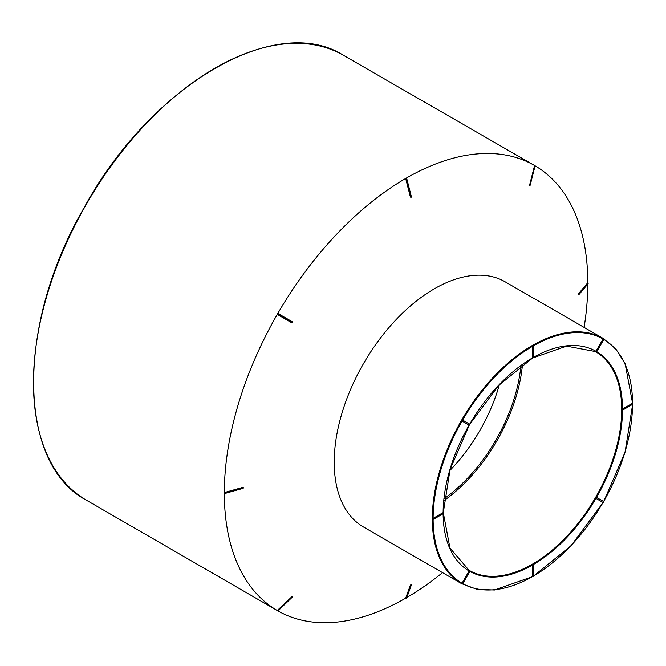 <?xml version="1.0" encoding="UTF-8"?>
<svg xmlns="http://www.w3.org/2000/svg" width="666" height="666" viewBox="0 0 666 666"><rect width="100%" height="100%" fill="white"/><g stroke="black" fill="none" stroke-linecap="round" stroke-linejoin="round"><path stroke-width="1" d="M533.083 576.456L494.48 590.001L476.989 589.335L461.63 583.657L363.536 527.022A141.583 81.743 -60 0 1 363.536 363.544A141.583 81.743 -60 0 1 505.119 281.801L603.213 338.436L615.8 348.892L625.124 363.711L632.7 403.921M410.406 585.098L405.794 597.818A0.574 0.416 19.9 0 0 406.576 597.96L405.794 597.818L406.576 597.96L411.213 584.631A0.574 0.416 -160.1 0 1 410.406 585.098L411.213 584.631M442.532 572.635A257.018 148.393 -60 0 1 406.834 597.502M587.803 284.057A257.018 148.393 -60 0 1 584.107 327.406M579.254 294.222A0.574 0.416 40.1 0 1 578.846 294.289L578.846 293.356L587.554 283A0.574 0.416 -139.9 0 1 588.07 283.608L579.353 293.964A0.574 0.416 40.1 0 1 579.278 294.197L587.995 283.833A0.574 0.416 -139.9 0 0 588.07 283.616L588.128 283.466A0.574 0.574 0 0 0 587.712 282.917M578.846 294.289L579.353 293.964A237.82 137.304 -60 0 1 579.353 293.972L587.878 283.192M534.873 165.684A257.018 148.393 -60 0 1 587.803 282.95M529.345 184.873L530.103 185.098A0.574 0.466 120 0 1 529.495 185.581L529.911 185.206L529.495 185.581A237.096 136.888 120 0 0 529.487 185.581L534.573 165.518L534.915 166.117L534.149 165.892L534.573 165.518L534.915 166.117L530.061 185.215M411.213 196.578L411.097 197.303L410.406 197.044L411.197 196.878L406.069 178.247A257.018 148.393 -60 0 1 534.54 165.493A257.018 148.393 -60 0 1 534.548 165.493L343.539 55.353A256.901 148.327 120 0 0 215.126 68.099A256.901 148.327 120 0 0 47.303 294.447A256.901 148.327 120 0 0 86.638 500.324L277.522 610.655A257.018 148.393 -60 0 1 224.325 493.023A257.018 148.393 -60 0 1 277.555 313.902A257.018 148.393 -60 0 1 406.069 178.247L406.751 178.621L405.794 178.996L406.069 178.247L406.601 178.53M410.947 197.327L410.406 197.044L405.794 178.996M277.555 313.902L278.246 313.636L292.282 321.745L292.399 322.469L291.708 322.735L277.672 314.627L277.555 313.902L278.246 314.302L277.672 314.627L291.708 322.735L292.282 322.402L292.282 321.745L278.246 313.636L278.246 314.302L292.491 322.519A0.574 0.574 0 0 0 292.282 321.745M224.842 493.348L224.325 493.023L224.842 492.415L242.782 487.379L243.298 487.703L242.782 487.379L243.032 488.145L225 493.431L224.325 493.023L225.091 493.173L224.842 492.415M277.531 610.664A257.018 148.393 -60 0 1 277.522 610.655A0.574 0.574 0 0 0 278.363 610.697L278.338 610.589M292.366 596.919L278.246 610.672L277.555 610.68L278.246 610.672L277.672 610.123L292.399 596.245A0.574 0.466 -60 0 1 292.282 597.011L291.708 596.47M405.877 598.06A257.018 148.393 -60 0 1 277.855 610.847M532.417 346.844L532.825 346.145L533.391 346.611L532.417 346.844L532.417 357.476L533.225 357.009M602.755 339.494L603.329 339.161L603.538 339.943L602.755 339.494L596.245 350.766L597.027 351.215L596.245 351.423L596.245 350.766M462.321 421.228L462.887 420.246A0.574 0.466 120 0 1 462.321 421.228L468.831 424.991A0.574 0.466 -60 0 0 469.397 424.001L462.887 420.246L469.397 424.001L469.397 424.658M522.46 364.568A125.366 72.386 -60 0 1 443.889 500.657M520.895 365.692A123.202 71.129 -60 0 1 444.08 498.742M499.375 384.665A123.202 71.129 -60 0 1 449.75 470.621M442.723 513.761L442.723 512.828L433.516 518.148L433.799 519.105L433.116 518.847L433.516 518.148M533.374 357.392A126.848 73.235 -60 0 1 596.245 351.423A126.848 73.235 -60 0 1 622.519 409.49L622.926 408.791L623.21 409.757L622.519 409.49A126.848 73.235 -60 0 1 596.245 497.902L596.819 497.569A0.574 0.466 120 0 1 596.245 498.559L602.755 502.314A0.574 0.466 -60 0 0 603.329 501.323L596.819 497.569M632.134 404.412L632.134 403.479L622.926 408.791M596.245 498.559L596.245 497.902A126.848 73.235 -60 0 1 532.825 564.851L533.391 565.317L532.417 565.551L532.417 576.182L533.225 575.715M602.755 502.314A0.574 0.574 0 0 0 603.538 502.106A0.574 0.574 0 0 0 603.329 501.323L603.329 501.989M532.417 565.551L532.825 564.851A126.848 73.235 -60 0 1 469.397 571.137L469.605 571.911L468.831 571.461L462.321 582.742L463.095 583.191L462.321 583.399L462.321 582.742M468.831 571.461L469.397 571.137A126.848 73.235 -60 0 1 443.131 513.702M578.846 293.356A0.574 0.416 40.1 0 1 579.353 293.964L578.596 294.122M242.782 488.32L243.298 487.703M469.397 424.001L469.397 424.001A0.574 0.574 0 0 1 469.605 424.783A0.574 0.574 0 0 1 468.831 424.991M632.534 403.538A141.009 81.41 120 0 0 603.329 339.161A141.009 81.41 120 0 0 532.825 346.145A141.009 81.41 120 0 0 462.321 420.571A141.009 81.41 120 0 0 433.116 518.847A141.009 81.41 120 0 0 462.321 583.399A141.009 81.41 120 0 0 532.675 576.498M469.63 424.259A126.848 73.235 -60 0 1 532.675 357.792M461.63 583.657A141.583 81.743 -60 0 1 439.926 470.204A141.583 81.743 -60 0 1 532.417 345.446A141.583 81.743 -60 0 1 603.213 338.436M603.562 501.581A141.009 81.41 120 0 0 632.534 404.354M533.374 576.098A141.009 81.41 120 0 0 603.096 502.389M469.305 425.033L450.066 469.522L443.298 512.712L449.966 548.06L468.989 570.238A126.282 72.91 120 0 0 532.425 564.152A126.282 72.91 120 0 0 615.001 452.614A126.282 72.91 120 0 0 595.271 351.523L566.55 346.137L532.6 358.033L498.576 385.497L469.672 424.392M443.131 512.895A126.848 73.235 -60 0 1 469.164 425.066M587.554 283.932A0.574 0.416 -139.9 0 0 587.986 283.841A0.574 0.574 0 0 0 588.128 283.466M530.103 185.098A0.574 0.466 120 0 1 529.487 185.581M411.197 196.878L411.097 197.303A0.574 0.574 0 0 0 411.372 196.711M292.282 322.402L292.491 322.519A0.574 0.574 0 0 1 291.708 322.735M243.032 488.145L243.348 487.845A0.574 0.574 0 0 0 243.215 487.479M278.246 610.672L292.391 597.044A0.574 0.574 0 0 0 292.449 596.286M292.282 597.011A0.574 0.466 -60 0 0 292.399 596.245M406.576 597.96A0.574 0.416 19.9 0 0 406.735 597.544M411.197 585.239L410.947 584.498M532.542 357.734A0.574 0.574 0 0 0 533.391 357.242L533.391 346.611A0.574 0.574 0 0 0 533.108 346.112M603.329 339.161L603.329 339.161A0.574 0.574 0 0 1 603.538 339.943L597.027 351.215A0.574 0.574 0 0 1 596.245 351.423M86.647 203.255A0.574 0.574 0 0 0 86.28 203.896M632.7 403.979L625.058 452.181L603.604 501.714M603.238 502.364L571.062 545.704L533.133 576.423M343.539 55.353C275.466 11.921 150.175 85.856 83.924 208.033C15.942 325.033 17.025 463.911 86.638 500.324M433.233 519.105A0.574 0.574 0 0 0 433.799 519.105L443.007 513.794A0.574 0.574 0 0 0 443.007 512.803M622.635 409.757A0.574 0.574 0 0 0 623.21 409.757L632.417 404.437A0.574 0.574 0 0 0 632.417 403.454M469.397 571.137L469.397 571.137A0.574 0.574 0 0 1 469.605 571.911L463.095 583.191A0.574 0.574 0 0 1 462.321 583.399M533.108 564.826A0.574 0.574 0 0 1 533.391 565.317L533.391 575.948A0.574 0.574 0 0 1 532.542 576.44M578.687 294.372A0.574 0.574 0 0 0 579.237 294.239M530.186 185.181L534.989 166.2A0.574 0.574 0 0 0 534.507 165.493M529.562 185.606A0.574 0.574 0 0 0 530.169 185.223M411.363 196.67L406.751 178.621A0.574 0.574 0 0 0 406.46 178.247M243.348 487.853A0.574 0.574 0 0 1 242.932 488.403L225 493.431A0.574 0.574 0 0 1 224.409 493.248M411.213 584.457A0.574 0.574 0 0 1 411.347 585.056L406.735 597.785A0.574 0.574 0 0 1 405.802 597.993"/></g></svg>
